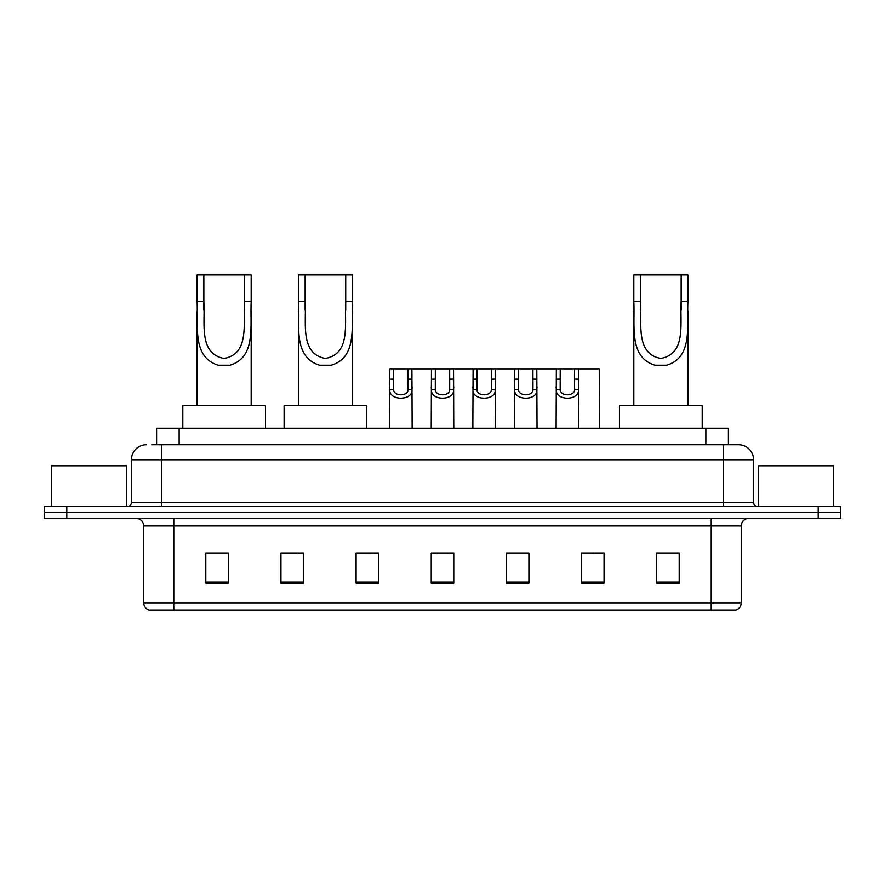 <?xml version="1.0" encoding="UTF-8"?>
<svg xmlns="http://www.w3.org/2000/svg" width="885" height="885" viewBox="0 0 885 885"><rect width="100%" height="100%" fill="white"/><g stroke="black" fill="none" stroke-linecap="round" stroke-linejoin="round"><path stroke-width="1.33" d="M151.711 444.757L161.468 444.757L151.711 444.757L156.601 444.757L156.601 428.218L728.399 428.218L728.399 444.757M146.445 444.757A15.023 15.023 0 0 0 131.411 459.78L131.411 502.614A3.761 3.761 0 0 1 127.661 506.375M753.589 459.78L161.468 459.78L161.468 444.757L738.555 444.757A15.023 15.023 0 0 1 753.589 459.78L753.589 502.614C753.81 504.892 755.06 506.143 757.339 506.375M66.795 506.375L44.25 506.375L44.25 512.382L66.795 512.382L44.25 512.382L44.25 518.389L66.795 518.389L66.795 512.382L818.205 512.382L66.795 512.382L66.795 506.375L818.205 506.375L818.205 512.382L840.75 512.382L818.205 512.382L818.205 518.389L66.795 518.389M818.205 518.389L840.75 518.389L840.75 506.375L818.205 506.375M738.333 444.757L733.289 444.757M741.265 602.851C741.055 606.457 739.252 608.858 735.855 610.064L711.208 610.064L711.208 602.851L741.265 602.851L741.265 525.911A7.511 7.511 0 0 1 748.776 518.389M711.208 610.064L149.145 610.064A7.511 7.511 0 0 1 143.735 602.851L143.735 525.911C143.293 521.342 140.792 518.842 136.224 518.389M679.193 583.093L679.193 553.037L656.648 553.037L656.648 583.093L679.193 583.093M604.057 583.093L604.057 553.037L581.511 553.037L581.511 583.093L604.057 583.093M528.909 583.093L528.909 553.037L506.375 553.037L506.375 583.093L528.909 583.093M228.352 583.093L228.352 553.037L205.807 553.037L205.807 583.093L228.352 583.093M303.489 583.093L303.489 553.037L280.943 553.037L280.943 583.093L303.489 583.093M378.625 583.093L378.625 553.037L356.091 553.037L356.091 583.093L378.625 583.093M453.773 583.093L453.773 553.037L431.227 553.037L431.227 583.093L453.773 583.093M697.535 610.064L173.792 610.064L173.792 602.851L711.208 602.851L711.208 525.911L143.735 525.911M582.562 553.18L593.835 553.18M378.625 553.037L356.091 553.18L378.625 553.037M298.378 553.18L303.489 553.18M520.126 553.18L510.579 553.18M436.869 553.18L448.131 553.18M228.352 553.18L205.807 553.18M528.909 553.18L506.375 553.18M679.193 553.18L656.648 553.18M126.533 506.375L126.533 465.798L51.385 465.798L51.385 506.375M203.849 274.936L251.185 274.936L251.185 301.453C249.968 326.189 256.274 357.274 229.989 365.217L218.285 365.217C191.99 357.241 198.306 326.111 197.089 301.453L197.089 274.936L203.849 274.936L203.849 310.159M197.089 301.453L203.849 301.453C205.298 322.748 198.328 353.591 223.993 358.436C249.99 353.9 242.988 322.87 244.426 301.453L244.426 274.936M251.185 301.453L244.426 301.453L244.426 310.27M197.089 311.122L197.089 405.684M251.185 311.177L251.185 405.684M265.467 428.218L265.467 405.684L182.808 405.684L182.808 428.218M305.137 274.936L352.484 274.936L352.484 301.453C351.268 326.189 357.562 357.274 331.278 365.217L319.573 365.217C293.278 357.241 299.606 326.111 298.378 301.453L298.378 274.936L305.137 274.936L305.137 310.159M298.378 301.453L305.137 301.453C306.586 322.748 299.617 353.591 325.282 358.436C351.279 353.9 344.276 322.87 345.714 301.453L345.714 274.936M352.484 301.453L345.714 301.453L345.714 310.27M298.378 311.122L298.378 405.684M352.484 311.177L352.484 405.684M366.755 428.218L366.755 405.684L284.107 405.684L284.107 428.218M640.574 274.936L687.91 274.936L687.91 301.453C686.694 326.189 692.999 357.274 666.715 365.217L655.011 365.217C628.704 357.241 635.032 326.111 633.815 301.453L633.815 274.936L640.574 274.936L640.574 310.159M633.815 301.453L640.574 301.453C642.023 322.748 635.043 353.591 660.708 358.436C686.716 353.9 679.713 322.87 681.151 301.453L681.151 274.936M687.91 301.453L681.151 301.453L681.151 310.27M633.815 311.122L633.815 405.684M687.91 311.177L687.91 405.684M702.192 428.218L702.192 405.684L619.533 405.684L619.533 428.218M833.615 506.375L833.615 465.798L758.467 465.798L758.467 506.375M393.703 368.857L393.67 389.798C393.936 396.469 407.808 396.469 408.073 389.798L408.04 368.857L389.831 368.857L389.599 428.218M408.04 368.857L411.912 368.857L412.144 428.218M412.144 387.088L411.934 389.798C412.841 400.982 388.902 400.982 389.809 389.798L389.599 387.088M435.331 368.857L435.298 389.798C435.564 396.469 449.436 396.469 449.702 389.798L449.668 368.857L431.46 368.857L431.227 428.218M449.668 368.857L453.54 368.857L453.773 428.218M453.773 387.088L453.562 389.798C454.47 400.982 430.53 400.982 431.438 389.798L431.227 387.088M476.96 368.857L476.926 389.798C477.192 396.469 491.064 396.469 491.33 389.798L491.297 368.857L473.088 368.857L472.856 428.218M491.297 368.857L495.169 368.857L495.401 428.218M495.401 387.088L495.191 389.798C496.098 400.982 472.159 400.982 473.066 389.798L472.856 387.088M518.588 368.857L518.555 389.798C518.82 396.469 532.693 396.469 532.958 389.798L532.925 368.857L514.716 368.857L514.484 428.218M532.925 368.857L536.797 368.857L537.029 428.218M537.029 387.088L536.819 389.798C537.726 400.982 513.798 400.982 514.694 389.798L514.484 387.088M560.216 368.857L560.183 389.798C560.448 396.469 574.321 396.469 574.586 389.798L574.553 368.857L556.344 368.857L556.112 428.218M574.553 368.857L578.425 368.857L578.657 428.218M578.657 387.088L578.447 389.798C579.354 400.982 555.426 400.982 556.322 389.798L556.112 387.088M411.912 368.857L431.46 368.857M453.54 368.857L473.088 368.857M495.169 368.857L514.716 368.857M536.797 368.857L556.344 368.857M578.425 368.857L599.245 368.857L599.466 428.218M179.146 444.757L179.146 428.218M705.854 444.757L705.854 428.218M161.468 506.375L161.468 459.78L131.411 459.78M131.411 502.614L753.589 502.614M723.532 444.757L723.532 506.375M711.208 518.389L711.208 525.911L741.265 525.911M143.735 602.851L173.792 602.851L173.792 518.389M453.773 582.042L431.227 582.042M378.625 582.042L356.091 582.042M303.489 582.042L280.943 582.042M228.352 582.042L205.807 582.042M528.909 582.042L506.375 582.042M604.057 582.042L581.511 582.042M679.193 582.042L656.648 582.042M218.285 365.217L229.989 365.217M319.573 365.217L331.278 365.217M655.011 365.217L666.715 365.217M411.934 389.798L408.073 389.798M393.67 389.798L389.809 389.798M393.703 379.167L389.831 379.167M411.912 379.167L408.04 379.167M453.562 389.798L449.702 389.798M435.298 389.798L431.438 389.798M435.331 379.167L431.46 379.167M453.54 379.167L449.668 379.167M495.191 389.798L491.33 389.798M476.926 389.798L473.066 389.798M476.96 379.167L473.088 379.167M495.169 379.167L491.297 379.167M536.819 389.798L532.958 389.798M518.555 389.798L514.694 389.798M518.588 379.167L514.716 379.167M536.797 379.167L532.925 379.167M578.447 389.798L574.586 389.798M560.183 389.798L556.322 389.798M560.216 379.167L556.344 379.167M578.425 379.167L574.553 379.167"/></g></svg>
